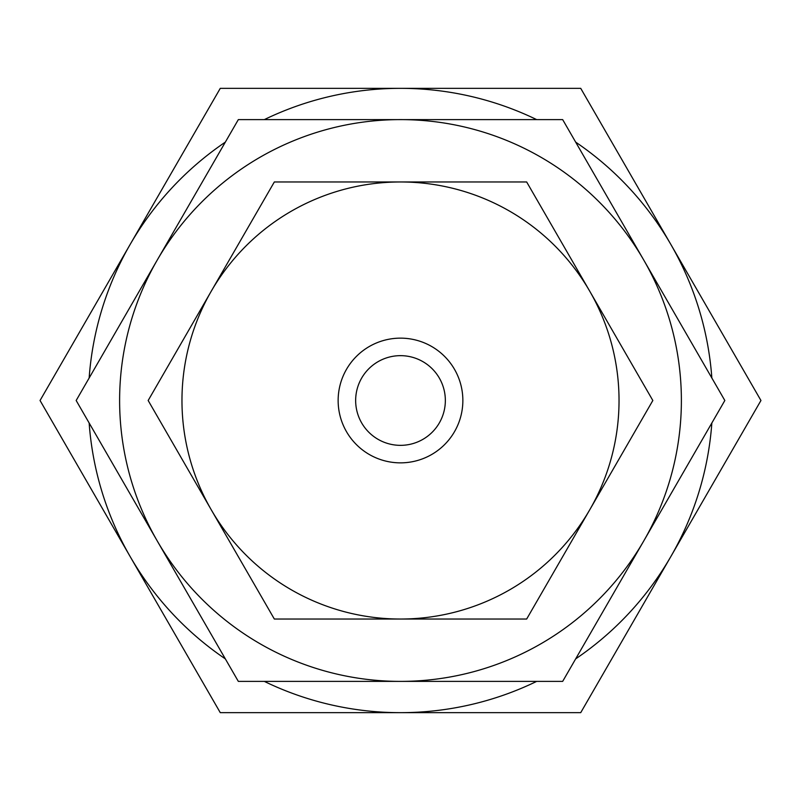 <?xml version="1.0" encoding="UTF-8"?>
<svg xmlns="http://www.w3.org/2000/svg" width="801" height="801" viewBox="0 0 801 801"><rect width="100%" height="100%" fill="white"/><g stroke="black" fill="none" stroke-linecap="round" stroke-linejoin="round"><path stroke-width="1.2" d="M406.047 681.381L405.376 681.381M446.167 681.381L421.096 681.381M400.5 681.381L238.328 681.381L157.246 540.945A280.881 280.881 0 0 0 681.381 400.5A280.881 280.881 0 0 0 157.246 260.055A280.881 280.881 0 0 0 157.246 540.945L76.165 400.5L238.328 119.619L562.672 119.619L724.835 400.5L562.672 681.381L400.5 681.381M248.03 681.381L246.838 681.381M652.835 400.5L526.668 619.033L274.332 619.033L148.165 400.5L274.332 181.967L526.668 181.967L652.835 400.5M589.756 291.234A218.533 218.533 0 0 0 400.5 181.967M619.033 400.5A218.533 218.533 0 0 1 400.5 619.033A218.533 218.533 0 0 1 181.967 400.5A218.533 218.533 0 0 1 400.5 181.967A218.533 218.533 0 0 1 619.033 400.5M462.858 400.5A62.358 62.358 0 0 1 400.5 462.858A62.358 62.358 0 0 1 338.142 400.5A62.358 62.358 0 0 1 400.5 338.142A62.358 62.358 0 0 1 462.858 400.5M355.654 400.5A44.846 44.846 0 0 0 400.5 445.346A44.846 44.846 0 0 0 445.346 400.5A44.846 44.846 0 0 0 400.5 355.654A44.846 44.846 0 0 0 355.654 400.5M711.849 378.002A312.16 312.16 0 0 0 670.837 244.425L760.95 400.5L670.837 556.575A312.16 312.16 0 0 0 711.849 422.998M575.659 658.883A312.16 312.16 0 0 0 670.837 556.575L580.725 712.66L400.5 712.66A312.16 312.16 0 0 0 536.69 681.381M536.69 119.619A312.16 312.16 0 0 0 400.5 88.34L580.725 88.34L670.837 244.425A312.16 312.16 0 0 0 575.659 142.117M225.341 142.117A312.16 312.16 0 0 0 130.162 244.425L220.275 88.34L400.5 88.34A312.16 312.16 0 0 0 264.31 119.619M89.151 422.998A312.16 312.16 0 0 0 130.162 556.575L40.05 400.5L130.162 244.425A312.16 312.16 0 0 0 89.151 378.002M264.31 681.381A312.16 312.16 0 0 0 400.5 712.66L220.275 712.66L130.162 556.575A312.16 312.16 0 0 0 225.341 658.883"/></g></svg>
